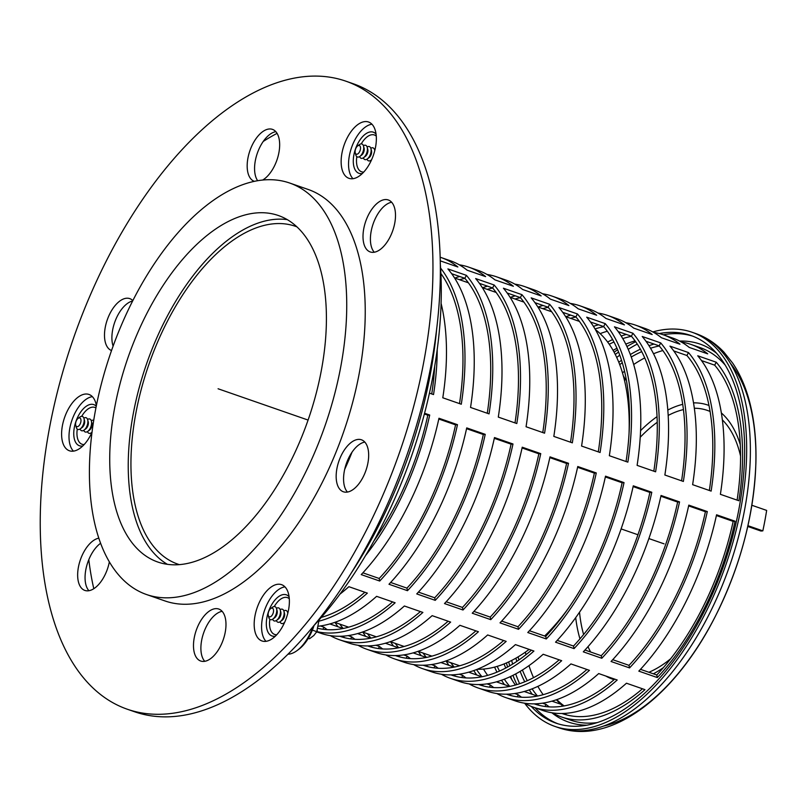 <?xml version="1.0" encoding="UTF-8"?>
<svg xmlns="http://www.w3.org/2000/svg" width="807" height="807" viewBox="0 0 807 807"><rect width="100%" height="100%" fill="white"/><g stroke="black" fill="none" stroke-linecap="round" stroke-linejoin="round"><path stroke-width="1.21" d="M96.275 406.264A21.789 11.318 -70.8 0 0 83.161 408.967A21.789 11.318 -70.8 0 0 73.951 430.02A21.789 11.318 -70.8 0 0 82.778 445.978M84.19 444.536A19.489 10.128 109.2 0 1 82.052 444.243A19.489 10.128 109.2 0 1 77.129 430.151A19.489 10.128 109.2 0 1 77.27 429.092M81.699 416.331A19.489 10.128 109.2 0 1 94.863 407.424A19.489 10.128 109.2 0 1 95.942 407.938M77.452 426.671A4.59 2.381 109.2 0 1 75.717 425.259A4.59 2.381 109.2 0 1 78.108 418.379A4.59 2.381 109.2 0 1 80.962 421.042A4.59 2.381 109.2 0 1 77.452 426.671M75.717 425.259L76.282 427.377A6.88 3.571 -70.8 0 0 78.894 429.506A6.88 3.571 -70.8 0 0 80.387 428.81A6.88 3.571 -70.8 0 0 83.978 418.49A6.88 3.571 -70.8 0 0 81.366 416.372A6.88 3.571 -70.8 0 0 79.873 417.068L78.108 418.379M80.387 428.81L82.153 427.498A4.59 2.381 -70.8 0 0 84.543 420.618L83.978 418.49M87.57 419.428A6.88 3.571 109.2 0 1 88.77 418.944A6.88 3.571 109.2 0 1 91.383 421.062L91.948 423.191A4.59 2.381 109.2 0 1 89.557 430.07L87.792 431.382A6.88 3.571 109.2 0 1 83.797 430.302M91.383 421.062A6.88 3.571 109.2 0 1 87.792 431.382M84.089 430.101L85.855 428.779A4.59 2.381 -70.8 0 0 88.245 421.9L87.681 419.781A6.88 3.571 109.2 0 1 84.089 430.101A6.88 3.571 109.2 0 1 80.095 429.011M83.867 418.147A6.88 3.571 109.2 0 1 85.068 417.653A6.88 3.571 109.2 0 1 87.681 419.781M91.463 433.48A6.88 3.571 109.2 0 1 91.191 432.875M87.489 431.584A6.88 3.571 -70.8 0 0 90.001 433.369A6.88 3.571 -70.8 0 0 91.494 432.673A6.88 3.571 -70.8 0 0 92.048 432.189A29.809 15.484 109.2 0 1 69.412 450.77A29.809 15.484 109.2 0 1 63.349 421.516A29.809 15.484 109.2 0 1 84.553 394.149A29.809 15.484 109.2 0 1 88.992 394.462A29.809 15.484 109.2 0 1 96.376 405.719M93.733 420.407A6.88 3.571 -70.8 0 0 92.472 420.225A6.88 3.571 -70.8 0 0 91.272 420.719M376.042 134.063A21.789 11.318 -70.8 0 0 374.448 132.711A21.789 11.318 -70.8 0 0 354.868 150.848A21.789 11.318 -70.8 0 0 362.323 173.525M361.243 143.888A19.489 10.128 109.2 0 1 374.398 134.981A19.489 10.128 109.2 0 1 375.426 135.465A19.489 10.128 109.2 0 1 376.254 136.07M363.725 172.083A19.489 10.128 109.2 0 1 361.597 171.8A19.489 10.128 109.2 0 1 356.805 156.649M355.998 148.044A4.59 2.381 109.2 0 1 357.642 145.936A4.59 2.381 109.2 0 1 360.497 147.499A4.59 2.381 109.2 0 1 358.459 153.35A4.59 2.381 109.2 0 1 355.251 152.805A4.59 2.381 109.2 0 1 355.998 148.044M355.251 152.805L355.826 154.934A6.88 3.571 -70.8 0 0 359.932 156.366A6.88 3.571 -70.8 0 0 362.404 153.189A6.88 3.571 -70.8 0 0 363.513 146.047A6.88 3.571 -70.8 0 0 359.408 144.614L357.642 145.936M359.932 156.366L361.697 155.045A4.59 2.381 -70.8 0 0 363.342 152.937A4.59 2.381 -70.8 0 0 364.088 148.165L363.513 146.047M367.114 146.985A6.88 3.571 109.2 0 1 370.917 148.619L371.492 150.748A4.59 2.381 109.2 0 1 370.746 155.509A4.59 2.381 109.2 0 1 369.092 157.627L367.326 158.939A6.88 3.571 109.2 0 1 363.332 157.859M370.917 148.619A6.88 3.571 109.2 0 1 369.808 155.761A6.88 3.571 109.2 0 1 367.326 158.939M363.634 157.647L365.389 156.336A4.59 2.381 -70.8 0 0 367.044 154.218A4.59 2.381 -70.8 0 0 367.79 149.456L367.215 147.328A6.88 3.571 109.2 0 1 366.106 154.48A6.88 3.571 109.2 0 1 363.634 157.647A6.88 3.571 109.2 0 1 359.629 156.568M363.412 145.704A6.88 3.571 109.2 0 1 367.215 147.328M370.998 161.027A6.88 3.571 109.2 0 1 370.736 160.432M374.519 149.557A6.88 3.571 109.2 0 1 375.094 149.255M367.034 159.14A6.88 3.571 -70.8 0 0 371.028 160.22A6.88 3.571 -70.8 0 0 371.593 159.746M374.761 150.627A6.88 3.571 -70.8 0 0 374.619 149.91A6.88 3.571 -70.8 0 0 370.817 148.276M289.077 596.716A21.789 11.318 -70.8 0 0 268.489 611.676A21.789 11.318 -70.8 0 0 275.358 636.178M312.662 627.221A34.398 17.865 109.2 0 1 302.716 645.186A34.398 17.865 109.2 0 1 297.127 650.543A34.398 17.865 109.2 0 1 288.079 654.195M276.761 634.736A19.489 10.128 109.2 0 1 274.632 634.443A19.489 10.128 109.2 0 1 269.841 619.292M274.279 606.541A19.489 10.128 109.2 0 1 287.433 597.624A19.489 10.128 109.2 0 1 289.289 598.723M297.127 650.543L298.893 649.232A32.098 16.675 -70.8 0 0 304.108 644.228A32.098 16.675 -70.8 0 0 314.014 625.576M273.502 609.921A4.59 2.381 109.2 0 1 271.576 615.912A4.59 2.381 109.2 0 1 268.287 615.459A4.59 2.381 109.2 0 1 270.678 608.579A4.59 2.381 109.2 0 1 273.502 609.921M268.287 615.459L268.862 617.587A6.88 3.571 -70.8 0 0 272.968 619.009A6.88 3.571 -70.8 0 0 276.67 609.275A6.88 3.571 -70.8 0 0 276.549 608.69A6.88 3.571 -70.8 0 0 272.443 607.268L270.678 608.579M272.968 619.009L274.733 617.698A4.59 2.381 -70.8 0 0 277.124 610.818L276.549 608.69M280.15 609.638A6.88 3.571 109.2 0 1 283.953 611.272L284.518 613.391A4.59 2.381 109.2 0 1 284.609 613.774A4.59 2.381 109.2 0 1 282.127 620.27L280.362 621.582A6.88 3.571 109.2 0 1 276.367 620.502M283.953 611.272A6.88 3.571 109.2 0 1 280.362 621.582M276.67 620.301L278.425 618.979A4.59 2.381 -70.8 0 0 280.826 612.11L280.251 609.981A6.88 3.571 109.2 0 1 276.67 620.301A6.88 3.571 109.2 0 1 272.665 619.221M276.448 608.347A6.88 3.571 109.2 0 1 280.251 609.981M287.554 612.21A6.88 3.571 109.2 0 1 288.129 611.898M284.034 623.68A6.88 3.571 109.2 0 1 283.771 623.075M287.796 613.28A6.88 3.571 -70.8 0 0 287.776 613.128A6.88 3.571 -70.8 0 0 287.655 612.553A6.88 3.571 -70.8 0 0 283.852 610.919M280.069 621.793A6.88 3.571 -70.8 0 0 284.064 622.873A6.88 3.571 -70.8 0 0 284.629 622.399M308.294 638.347L309.495 638.761L313.873 635.472L316.768 631.669L319.068 619.947M317.333 630.58L316.445 632.385L316.768 631.669L312.38 630.146M345.779 81.144L353.184 83.726A332.494 172.738 109.2 0 1 407.132 454.502A332.494 172.738 109.2 0 1 134.779 711.824L127.375 709.252A332.494 172.738 -70.8 0 0 399.727 451.93A332.494 172.738 -70.8 0 0 345.779 81.144A332.494 172.738 -70.8 0 0 115.694 243.22A332.494 172.738 -70.8 0 0 51.86 614.309A332.494 172.738 -70.8 0 0 127.375 709.252M132.62 301.001A27.519 14.294 -70.8 0 0 115.734 319.622A27.519 14.294 -70.8 0 0 113.111 346.142M391.647 202.244A27.519 14.294 -70.8 0 0 373.157 223.832A27.519 14.294 -70.8 0 0 374.266 252.238M222.127 611.323A27.519 14.294 -70.8 0 0 203.636 632.91A27.519 14.294 -70.8 0 0 204.746 661.316M364.804 442.085A27.519 14.294 -70.8 0 0 346.314 463.672A27.519 14.294 -70.8 0 0 347.424 492.068M275.812 131.662A27.519 14.294 -70.8 0 0 273.694 132.247A27.519 14.294 -70.8 0 0 257.06 153.996A27.519 14.294 -70.8 0 0 257.655 180.687M100.633 543.262A27.519 14.294 -70.8 0 0 86.016 585.156A27.519 14.294 -70.8 0 0 88.911 590.724M92.381 396.661A29.809 15.484 -70.8 0 0 91.958 396.721A29.809 15.484 -70.8 0 0 71.853 420.457A29.809 15.484 -70.8 0 0 73.437 451.143M284.952 586.86A29.809 15.484 -70.8 0 0 267.5 603.364A29.809 15.484 -70.8 0 0 261.982 632.153A29.809 15.484 -70.8 0 0 266.007 641.343M371.916 124.217A29.809 15.484 -70.8 0 0 351.519 147.661A29.809 15.484 -70.8 0 0 352.972 178.7M370.595 161.874A29.809 15.484 109.2 0 1 348.957 178.327A29.809 15.484 109.2 0 1 344.115 145.078A29.809 15.484 109.2 0 1 368.537 122.008A29.809 15.484 109.2 0 1 370.595 161.874M254.578 629.581A29.809 15.484 109.2 0 1 261.872 597.573A29.809 15.484 109.2 0 1 281.572 584.661A29.809 15.484 109.2 0 1 286.404 617.9A29.809 15.484 109.2 0 1 261.993 640.97A29.809 15.484 109.2 0 1 254.578 629.581M111.537 350.541A27.519 14.294 109.2 0 1 108.33 317.05A27.519 14.294 109.2 0 1 129.776 298.62A27.519 14.294 109.2 0 1 132.832 300.587M394.542 207.823A27.519 14.294 109.2 0 1 389.256 238.529A27.519 14.294 109.2 0 1 370.221 251.945A27.519 14.294 109.2 0 1 365.753 221.259A27.519 14.294 109.2 0 1 388.288 199.965A27.519 14.294 109.2 0 1 394.542 207.823M206.854 660.731A27.519 14.294 109.2 0 1 200.701 661.024A27.519 14.294 109.2 0 1 196.232 630.338A27.519 14.294 109.2 0 1 218.768 609.043A27.519 14.294 109.2 0 1 224.8 634.312A27.519 14.294 109.2 0 1 206.854 660.731M364.825 473.356A27.519 14.294 109.2 0 1 343.378 491.776A27.519 14.294 109.2 0 1 338.91 461.09A27.519 14.294 109.2 0 1 361.445 439.795A27.519 14.294 109.2 0 1 364.825 473.356M254.286 181.323A27.519 14.294 109.2 0 1 248.374 155.993A27.519 14.294 109.2 0 1 266.29 129.675A27.519 14.294 109.2 0 1 272.453 129.372A27.519 14.294 109.2 0 1 278.859 152.876A27.519 14.294 109.2 0 1 262.719 180.011M109.359 561.843A27.519 14.294 109.2 0 1 84.856 590.431A27.519 14.294 109.2 0 1 78.612 582.573A27.519 14.294 109.2 0 1 82.203 555.236A27.519 14.294 109.2 0 1 98.847 538.168M179.396 564.648A178.861 92.926 109.2 0 1 177.833 564.133A178.861 92.926 109.2 0 1 148.811 364.683A178.861 92.926 109.2 0 1 295.322 226.263A178.861 92.926 109.2 0 1 296.865 226.828M567.896 608.992A182.301 94.712 109.2 0 1 558.051 621.521A182.301 94.712 109.2 0 1 544.624 636.007M529.15 649.383A182.301 94.712 109.2 0 1 477.29 669.265M595.395 329.609A182.301 94.712 109.2 0 1 629.067 433.087M137.957 549.446A183.441 95.307 109.2 0 1 136.01 336.731A183.441 95.307 109.2 0 1 278.324 215.499A183.441 95.307 109.2 0 1 308.082 420.064A183.441 95.307 109.2 0 1 157.819 562.035A183.441 95.307 109.2 0 1 137.957 549.446M287.252 219.635A183.441 95.307 -70.8 0 0 150.98 351.892A183.441 95.307 -70.8 0 0 156.467 555.872A183.441 95.307 -70.8 0 0 167.392 564.335M289.612 183.007L308.123 189.443A217.84 113.172 109.2 0 1 343.469 432.37A217.84 113.172 109.2 0 1 165.031 600.963L146.521 594.527A217.84 113.172 109.2 0 1 122.936 579.567A217.84 113.172 109.2 0 1 120.616 326.966A217.84 113.172 109.2 0 1 289.612 183.007A217.84 113.172 109.2 0 1 324.969 425.935A217.84 113.172 109.2 0 1 146.521 594.527M440.249 263.163A298.096 154.873 109.2 0 1 314.387 625.122M263.253 141.437A298.096 154.873 109.2 0 1 277.063 133.357M436.738 328.126A298.096 154.873 109.2 0 1 351.943 571.981M93.804 588.717A298.096 154.873 109.2 0 1 88.81 559.654M344.67 469.422A193.761 100.663 -70.8 0 0 352.023 452.182M562.993 706.115A190.321 98.878 109.2 0 1 556.396 699.77M556.83 699.619A188.596 97.98 -70.8 0 0 564.133 705.923M623.286 375.729L625.486 379.693A188.596 97.98 -70.8 0 0 624.507 380.521M615.267 354.465A205.23 106.625 109.2 0 1 618.566 352.054M626.938 346.546A205.23 106.625 109.2 0 1 635.674 341.724M659.238 333.553A205.23 106.625 109.2 0 1 690.842 335.47A205.23 106.625 109.2 0 1 724.141 564.335A205.23 106.625 109.2 0 1 556.033 723.163A205.23 106.625 109.2 0 1 531.218 706.377M516.904 684.598A205.23 106.625 109.2 0 1 512.97 675.338M509.782 665.805A205.23 106.625 109.2 0 1 508.682 661.911M614.137 352.286A208.67 108.41 109.2 0 1 617.597 349.713M625.808 344.206A208.67 108.41 109.2 0 1 626.333 343.883M652.802 331.929A208.67 108.41 109.2 0 1 691.972 332.222A208.67 108.41 109.2 0 1 725.826 564.92A208.67 108.41 109.2 0 1 554.903 726.411A208.67 108.41 109.2 0 1 524.631 703.2A197.201 102.449 109.2 0 0 533.609 707.275A197.201 102.449 109.2 0 0 617.204 679.998L598.703 673.563A197.201 102.449 -70.8 0 1 515.098 700.839L505.848 697.621A197.201 102.449 109.2 0 1 496.89 693.546M511.88 679.736A208.67 108.41 109.2 0 1 510.639 676.478M507.573 667.056A208.67 108.41 109.2 0 1 506.443 662.93M725.049 364.915A197.201 102.449 -70.8 0 0 721.508 361.153A197.201 102.449 -70.8 0 0 700.163 347.615L690.903 344.397A197.201 102.449 109.2 0 1 707.709 353.849L689.198 347.413A197.201 102.449 -70.8 0 0 672.402 337.962L663.142 334.744A197.201 102.449 109.2 0 1 679.948 344.196L661.437 337.76A197.201 102.449 -70.8 0 0 644.642 328.308L635.391 325.09A197.201 102.449 109.2 0 1 652.187 334.542L633.677 328.106A197.201 102.449 -70.8 0 0 616.881 318.654L607.631 315.436A197.201 102.449 109.2 0 1 624.426 324.888L605.916 318.452A197.201 102.449 -70.8 0 0 589.12 309L579.87 305.782A197.201 102.449 109.2 0 1 596.666 315.234L578.155 308.799A197.201 102.449 -70.8 0 0 561.359 299.347L552.109 296.129A197.201 102.449 109.2 0 1 568.905 305.581L550.394 299.145A197.201 102.449 -70.8 0 0 533.598 289.693L524.348 286.475A197.201 102.449 109.2 0 1 541.144 295.927L522.643 289.491A197.201 102.449 -70.8 0 0 505.838 280.039L496.587 276.821A197.201 102.449 109.2 0 1 513.383 286.273L494.883 279.837A197.201 102.449 -70.8 0 0 478.087 270.395L468.827 267.178A197.201 102.449 109.2 0 1 485.622 276.619L467.122 270.184A197.201 102.449 -70.8 0 0 450.326 260.742L441.066 257.524A197.201 102.449 109.2 0 1 457.862 266.976L440.208 260.832M623.73 377.373L624.315 377.575M533.609 707.275L542.859 710.493A197.201 102.449 -70.8 0 0 626.464 683.216L644.964 689.652A197.201 102.449 109.2 0 1 561.369 716.929L570.62 720.147A197.201 102.449 -70.8 0 0 597.462 722.558M747.918 525.68L762.827 530.865A197.201 102.449 -70.8 0 0 766.65 510.407L751.842 505.263M500.017 622.873A197.201 102.449 -70.8 0 0 577.762 466.517L596.272 472.952A197.201 102.449 109.2 0 1 518.528 629.309L500.017 622.873M510.306 297.38A197.201 102.449 109.2 0 1 515.249 295.816M542.556 293.768A197.201 102.449 109.2 0 1 552.109 296.129M581.585 446.059A197.201 102.449 -70.8 0 0 558.938 307.517L577.439 313.953A197.201 102.449 109.2 0 1 600.095 452.495L581.585 446.059M393.463 646.044A197.201 102.449 109.2 0 1 390.558 641.747M316.717 631.851L320.783 633.263A197.201 102.449 -70.8 0 0 404.378 605.996L422.888 612.432A197.201 102.449 109.2 0 1 339.293 639.699L348.543 642.917A197.201 102.449 -70.8 0 0 432.138 615.65L450.649 622.086A197.201 102.449 109.2 0 1 367.054 649.353L376.304 652.57A197.201 102.449 -70.8 0 0 459.899 625.304L478.41 631.74A197.201 102.449 109.2 0 1 394.815 659.006L404.065 662.224A197.201 102.449 -70.8 0 0 487.66 634.958L506.171 641.394A197.201 102.449 109.2 0 1 422.575 668.66A197.201 102.449 109.2 0 1 413.618 664.595M555.539 642.18A197.201 102.449 -70.8 0 0 633.283 485.824L651.794 492.26A197.201 102.449 109.2 0 1 574.049 648.616L555.539 642.18M565.828 316.677A197.201 102.449 109.2 0 1 570.771 315.123M598.078 313.076A197.201 102.449 109.2 0 1 607.631 315.436M637.106 465.367A197.201 102.449 -70.8 0 0 614.45 326.825L632.96 333.261A197.201 102.449 109.2 0 1 655.607 471.802L637.106 465.367M448.985 665.341A197.201 102.449 109.2 0 1 446.079 661.054M422.575 668.66L431.826 671.878A197.201 102.449 -70.8 0 0 515.421 644.611L533.931 651.047A197.201 102.449 109.2 0 1 450.326 678.314L459.587 681.532A197.201 102.449 -70.8 0 0 543.182 654.265L561.682 660.701A197.201 102.449 109.2 0 1 478.087 687.967A197.201 102.449 109.2 0 1 469.129 683.892M611.06 661.488A197.201 102.449 -70.8 0 0 688.805 505.132L707.305 511.567A197.201 102.449 109.2 0 1 629.561 667.914L611.06 661.488M504.506 684.649A197.201 102.449 109.2 0 1 501.52 680.24M496.971 672.15A197.201 102.449 109.2 0 1 494.59 667.107M607.631 342.037A197.201 102.449 109.2 0 1 612.624 339.545M621.208 336.035A197.201 102.449 109.2 0 1 626.293 334.431M653.599 332.373A197.201 102.449 109.2 0 1 663.142 334.744M692.628 484.664A197.201 102.449 -70.8 0 0 669.971 346.132L688.482 352.568A197.201 102.449 109.2 0 1 711.128 491.1L692.628 484.664M361.223 574.604A197.201 102.449 -70.8 0 0 438.968 418.258L457.468 424.684A197.201 102.449 109.2 0 1 379.724 581.04L361.223 574.604M339.989 594.103A197.201 102.449 -70.8 0 0 348.866 586.689L367.367 593.125A197.201 102.449 109.2 0 1 319.148 621.118M440.592 268.075A197.201 102.449 109.2 0 1 461.291 404.226L442.791 397.79A197.201 102.449 -70.8 0 0 441.086 303.361M416.745 593.912A197.201 102.449 -70.8 0 0 494.479 437.555L512.99 443.991A197.201 102.449 109.2 0 1 435.245 600.347L416.745 593.912M459.284 264.807A197.201 102.449 109.2 0 1 468.827 267.178M498.302 417.098A197.201 102.449 -70.8 0 0 475.656 278.566L494.166 285.002A197.201 102.449 109.2 0 1 516.813 423.534L498.302 417.098M339.293 639.699A197.201 102.449 109.2 0 1 330.335 635.634M472.256 613.219A197.201 102.449 -70.8 0 0 550.001 456.863L568.511 463.299A197.201 102.449 109.2 0 1 490.767 619.655L472.256 613.219M394.815 659.006A197.201 102.449 109.2 0 1 385.857 654.941M365.712 636.39A197.201 102.449 109.2 0 1 362.797 632.093M482.546 287.726A197.201 102.449 109.2 0 1 487.489 286.162M514.795 284.114A197.201 102.449 109.2 0 1 524.348 286.475M553.824 436.405A197.201 102.449 -70.8 0 0 531.177 297.874L549.678 304.3A197.201 102.449 109.2 0 1 572.334 442.841L553.824 436.405M444.496 603.565A197.201 102.449 -70.8 0 0 522.24 447.209L540.751 453.645A197.201 102.449 109.2 0 1 463.006 610.001L444.496 603.565M454.785 278.072A197.201 102.449 109.2 0 1 459.728 276.508M487.035 274.461A197.201 102.449 109.2 0 1 496.587 276.821M526.063 426.752A197.201 102.449 -70.8 0 0 503.417 288.22L521.927 294.656A197.201 102.449 109.2 0 1 544.574 433.188L526.063 426.752M337.951 626.736A197.201 102.449 109.2 0 1 335.036 622.449M367.054 649.353A197.201 102.449 109.2 0 1 358.096 645.287M388.984 584.258A197.201 102.449 -70.8 0 0 466.728 427.902L485.229 434.337A197.201 102.449 109.2 0 1 407.485 590.694L388.984 584.258M440.108 257.201A197.201 102.449 109.2 0 1 441.066 257.524M470.542 407.444A197.201 102.449 -70.8 0 0 447.895 268.913L466.406 275.348A197.201 102.449 109.2 0 1 489.052 413.88L470.542 407.444M318.583 626.192A197.201 102.449 -70.8 0 0 376.617 596.343L395.127 602.779A197.201 102.449 109.2 0 1 316.858 631.599M424.563 413.245L429.707 415.04A197.201 102.449 109.2 0 1 365.551 555.569M437.223 349.451A197.201 102.449 109.2 0 1 433.53 394.573L429.425 393.15M638.821 671.131A197.201 102.449 -70.8 0 0 716.566 514.785L735.066 521.211A197.201 102.449 109.2 0 1 657.322 677.567L638.821 671.131M618.787 362.272A197.201 102.449 109.2 0 1 621.511 360.295M630.338 354.535A197.201 102.449 109.2 0 1 640.385 349.199M648.969 345.689A197.201 102.449 109.2 0 1 654.043 344.075M681.36 342.027A197.201 102.449 109.2 0 1 690.903 344.397M720.389 494.318A197.201 102.449 -70.8 0 0 697.732 355.786L716.243 362.222A197.201 102.449 109.2 0 1 738.889 500.754L720.389 494.318M532.267 694.302A197.201 102.449 109.2 0 1 529.281 689.894M524.732 681.804A197.201 102.449 109.2 0 1 520.162 671.384M516.813 661.397A197.201 102.449 109.2 0 1 515.905 658.159M561.369 716.929A197.201 102.449 109.2 0 1 552.412 712.853M583.3 651.834A197.201 102.449 -70.8 0 0 661.044 495.478L679.544 501.914A197.201 102.449 109.2 0 1 601.8 658.27L583.3 651.834M593.448 326.381A197.201 102.449 109.2 0 1 598.532 324.777M625.839 322.729A197.201 102.449 109.2 0 1 635.391 325.09M664.867 475.02A197.201 102.449 -70.8 0 0 642.211 336.479L660.721 342.914A197.201 102.449 109.2 0 1 683.368 481.446L664.867 475.02M476.745 674.995A197.201 102.449 109.2 0 1 473.759 670.587M478.087 687.967L487.347 691.185A197.201 102.449 -70.8 0 0 570.942 663.919L589.443 670.345A197.201 102.449 109.2 0 1 505.848 697.621M527.778 632.527A197.201 102.449 -70.8 0 0 605.522 476.17L624.033 482.606A197.201 102.449 109.2 0 1 546.289 638.962L527.778 632.527M538.067 307.033A197.201 102.449 109.2 0 1 543.01 305.47M570.317 303.422A197.201 102.449 109.2 0 1 579.87 305.782M609.346 455.713A197.201 102.449 -70.8 0 0 586.699 317.171L605.2 323.607A197.201 102.449 109.2 0 1 627.856 462.149L609.346 455.713M421.224 655.698A197.201 102.449 109.2 0 1 418.319 651.4M450.326 678.314A197.201 102.449 109.2 0 1 441.379 674.238M543.172 694.686A193.761 100.663 109.2 0 1 537.866 686.374M533.528 677.678A193.761 100.663 109.2 0 1 528.978 665.634M525.952 654.709A193.761 100.663 109.2 0 1 525.367 652.127M622.479 372.874A193.761 100.663 109.2 0 1 624.537 371.22M633.677 364.522A193.761 100.663 109.2 0 1 644.722 357.905M653.519 353.769A193.761 100.663 109.2 0 1 662.84 350.541M567.2 715.073A193.761 100.663 109.2 0 1 563.932 713.438M560.835 704.239L551.958 701.152M762.827 530.865L760.93 531.036L747.746 526.446M433.995 667.863L434.953 665.775A193.761 100.663 -70.8 0 0 438.262 668.277M450.952 674.884A193.761 100.663 -70.8 0 0 451.456 675.066A193.761 100.663 -70.8 0 0 531.43 650.18M423.009 653.034A193.761 100.663 -70.8 0 0 426.469 657.443M426.328 657.463L413.164 652.893M626.061 461.523A193.761 100.663 -70.8 0 0 603.626 326.553L605.2 323.607M603.626 326.553L590.462 321.973M548.205 307.356A193.761 100.663 -70.8 0 0 542.748 308.657M546.289 638.962L545.744 636.4A193.761 100.663 -70.8 0 0 592.106 568.108A193.761 100.663 -70.8 0 0 622.126 482.768L624.033 482.606M622.126 482.768L605.351 476.937M428.406 666.804A193.761 100.663 109.2 0 1 425.138 665.18M431.473 664.564L434.953 665.775M529.442 630.731L545.744 636.4M489.516 687.171L490.474 685.082A193.761 100.663 -70.8 0 0 493.783 687.584M506.473 694.191A193.761 100.663 -70.8 0 0 506.978 694.373A193.761 100.663 -70.8 0 0 586.951 669.477M476.574 669.538A193.761 100.663 -70.8 0 0 481.991 676.74M481.85 676.77L468.685 672.191M681.582 480.831A193.761 100.663 -70.8 0 0 659.148 345.85L660.721 342.914M659.148 345.85L645.983 341.27M603.727 326.664A193.761 100.663 -70.8 0 0 595.011 328.943M601.8 658.27L601.265 655.708A193.761 100.663 -70.8 0 0 647.628 587.415A193.761 100.663 -70.8 0 0 677.648 502.075L679.544 501.914M677.648 502.075L660.872 496.244M483.918 686.111A193.761 100.663 109.2 0 1 480.649 684.477M486.984 683.872L490.474 685.082M584.964 650.038L601.265 655.708M545.028 706.478L545.996 704.39A193.761 100.663 -70.8 0 0 549.305 706.892M561.995 713.499A193.761 100.663 -70.8 0 0 562.499 713.681A193.761 100.663 -70.8 0 0 642.473 688.785M518.084 656.878A193.761 100.663 -70.8 0 0 518.951 659.924M522.422 670.002A193.761 100.663 -70.8 0 0 527.284 680.715M532.095 688.845A193.761 100.663 -70.8 0 0 537.512 696.048M537.371 696.078L524.207 691.498M737.104 500.138A193.761 100.663 -70.8 0 0 714.669 365.157L716.243 362.222M714.669 365.157L701.505 360.578M659.248 345.961A193.761 100.663 -70.8 0 0 650.533 348.251M641.706 351.65A193.761 100.663 -70.8 0 0 631.256 357.027M622.278 362.777A193.761 100.663 -70.8 0 0 619.705 364.623M657.322 677.567L656.777 675.005A193.761 100.663 -70.8 0 0 703.149 606.723A193.761 100.663 -70.8 0 0 733.17 521.383L735.066 521.211M733.17 521.383L716.394 515.552M539.439 705.419A193.761 100.663 109.2 0 1 536.171 703.785M542.506 703.179L545.996 704.39M515.411 685.032A193.761 100.663 109.2 0 1 510.105 676.72M505.767 668.025A193.761 100.663 109.2 0 1 504.062 663.939M613.088 350.389A193.761 100.663 109.2 0 1 616.962 348.251M625.768 344.115A193.761 100.663 109.2 0 1 635.079 340.887M640.486 669.346L656.777 675.005M431.745 393.957A193.761 100.663 -70.8 0 0 434.711 366.075M373.893 540.972A193.761 100.663 -70.8 0 0 397.79 500.542A193.761 100.663 -70.8 0 0 427.811 415.202L429.707 415.04M427.811 415.202L424.371 414.001M318.089 628.371A193.761 100.663 -70.8 0 0 392.636 601.911M487.267 413.255A193.761 100.663 -70.8 0 0 464.832 278.284L466.406 275.348M464.832 278.284L451.668 273.704M407.485 590.694L406.94 588.132A193.761 100.663 -70.8 0 0 453.312 519.849A193.761 100.663 -70.8 0 0 483.332 434.509L485.229 434.337M483.332 434.509L466.557 428.668M390.649 582.472L406.94 588.132M350.712 638.912L351.681 636.824A193.761 100.663 -70.8 0 0 354.979 639.315M367.679 645.933A193.761 100.663 -70.8 0 0 368.184 646.104A193.761 100.663 -70.8 0 0 448.147 621.219M339.727 624.073A193.761 100.663 -70.8 0 0 343.197 628.482M343.046 628.512L329.881 623.932M542.778 432.562A193.761 100.663 -70.8 0 0 520.354 297.591L521.927 294.656M520.354 297.591L507.189 293.012M464.923 278.395A193.761 100.663 -70.8 0 0 459.476 279.696M463.006 610.001L462.461 607.439A193.761 100.663 -70.8 0 0 508.824 539.147A193.761 100.663 -70.8 0 0 538.854 453.806L540.751 453.645M538.854 453.806L522.079 447.976M345.124 637.843A193.761 100.663 109.2 0 1 341.855 636.219M348.19 635.603L351.681 636.824M446.17 601.77L462.461 607.439M570.539 442.216A193.761 100.663 -70.8 0 0 548.114 307.245L549.678 304.3M548.114 307.245L534.95 302.665M492.684 288.049A193.761 100.663 -70.8 0 0 487.236 289.35M367.488 633.727A193.761 100.663 -70.8 0 0 370.958 638.135M370.806 638.166L357.642 633.586M378.473 648.566L379.441 646.478A193.761 100.663 -70.8 0 0 382.74 648.969M395.44 655.587A193.761 100.663 -70.8 0 0 395.944 655.758A193.761 100.663 -70.8 0 0 475.908 630.872M490.767 619.655L490.222 617.093A193.761 100.663 -70.8 0 0 536.584 548.8A193.761 100.663 -70.8 0 0 566.605 463.46L568.511 463.299M566.605 463.46L549.839 457.63M372.884 647.496A193.761 100.663 109.2 0 1 369.616 645.872M375.951 645.257L379.441 646.478M473.931 611.424L490.222 617.093M322.951 629.258L323.92 627.17A193.761 100.663 -70.8 0 0 327.218 629.672M339.918 636.279A193.761 100.663 -70.8 0 0 340.423 636.451A193.761 100.663 -70.8 0 0 420.397 611.565M515.017 422.908A193.761 100.663 -70.8 0 0 492.593 287.938L494.166 285.002M492.593 287.938L479.429 283.358M435.245 600.347L434.701 597.785A193.761 100.663 -70.8 0 0 481.073 529.493A193.761 100.663 -70.8 0 0 511.093 444.163L512.99 443.991M511.093 444.163L494.318 438.322M320.429 625.96L323.92 627.17M418.409 592.116L434.701 597.785M459.506 403.611A193.761 100.663 -70.8 0 0 440.884 273.492M321.297 617.405A193.761 100.663 -70.8 0 0 364.875 592.257M379.724 581.04L379.179 578.478A193.761 100.663 -70.8 0 0 425.551 510.195A193.761 100.663 -70.8 0 0 455.572 424.855L457.468 424.684M455.572 424.855L438.796 419.025M362.888 572.819L379.179 578.478M709.343 490.485A193.761 100.663 -70.8 0 0 686.908 355.504L688.482 352.568M686.908 355.504L673.744 350.924M631.488 336.307A193.761 100.663 -70.8 0 0 622.772 338.597M613.956 341.997A193.761 100.663 -70.8 0 0 609.224 344.246M497.213 666.36A193.761 100.663 -70.8 0 0 499.523 671.061M504.335 679.191A193.761 100.663 -70.8 0 0 509.752 686.394M509.61 686.424L496.446 681.844M517.277 696.824L518.235 694.736A193.761 100.663 -70.8 0 0 521.544 697.238M534.234 703.845A193.761 100.663 -70.8 0 0 534.738 704.027A193.761 100.663 -70.8 0 0 614.712 679.131M629.561 667.914L629.016 665.351A193.761 100.663 -70.8 0 0 675.388 597.069A193.761 100.663 -70.8 0 0 705.409 511.729L707.305 511.567M705.409 511.729L688.633 505.898M600.136 333.624A193.761 100.663 109.2 0 1 607.318 331.243M487.65 675.378A193.761 100.663 109.2 0 1 483.504 669.064M511.678 695.765A193.761 100.663 109.2 0 1 508.41 694.131M514.745 693.526L518.235 694.736M612.725 659.692L629.016 665.351M461.755 677.517L462.714 675.429A193.761 100.663 -70.8 0 0 466.022 677.93M478.712 684.538A193.761 100.663 -70.8 0 0 479.217 684.719A193.761 100.663 -70.8 0 0 559.19 659.833M450.76 662.688A193.761 100.663 -70.8 0 0 454.23 667.086M454.089 667.117L440.925 662.537M653.821 471.177A193.761 100.663 -70.8 0 0 631.387 336.196L632.96 333.261M631.387 336.196L618.223 331.627M575.966 317.01A193.761 100.663 -70.8 0 0 570.509 318.311M574.049 648.616L573.505 646.054A193.761 100.663 -70.8 0 0 619.867 577.762A193.761 100.663 -70.8 0 0 649.887 492.421L651.794 492.26M649.887 492.421L633.112 486.591M456.167 676.458A193.761 100.663 109.2 0 1 452.898 674.823M459.223 674.218L462.714 675.429M557.203 640.385L573.505 646.054M406.234 658.209L407.192 656.131A193.761 100.663 -70.8 0 0 410.501 658.623M423.201 665.23A193.761 100.663 -70.8 0 0 423.695 665.412A193.761 100.663 -70.8 0 0 503.669 640.526M395.248 643.381A193.761 100.663 -70.8 0 0 398.708 647.789M398.567 647.819L385.403 643.24M598.3 451.87A193.761 100.663 -70.8 0 0 575.875 316.899L577.439 313.953M575.875 316.899L562.701 312.319M520.444 297.702A193.761 100.663 -70.8 0 0 514.987 299.004M518.528 629.309L517.983 626.746A193.761 100.663 -70.8 0 0 564.345 558.454A193.761 100.663 -70.8 0 0 594.366 473.114L596.272 472.952M594.366 473.114L577.59 467.283M400.645 657.15A193.761 100.663 109.2 0 1 397.377 655.526M403.712 654.911L407.192 656.131M501.682 621.077L517.983 626.746M218.072 388.762L308.082 420.064M621.118 528.918L637.944 534.759M648.878 538.572L664.08 543.847M730.204 363.039A201.841 104.86 109.2 0 1 735.772 568.38A201.841 104.86 109.2 0 1 604.009 725.957M695.664 333.513A208.67 108.41 109.2 0 1 729.528 566.211A208.67 108.41 109.2 0 1 558.595 727.702C611.393 746.092 675.066 695.533 714.82 617.375C740.271 566.877 753.96 515.431 755.887 463.036C756.452 441.419 754.515 421.647 750.076 403.732C746.223 388.197 740.463 374.72 732.806 363.291L723.97 352.195C715.829 343.53 706.397 337.296 695.664 333.513L691.972 332.222M694.323 408.251A139.873 72.67 109.2 0 1 710.069 411.469M722.346 419.882A139.873 72.67 109.2 0 1 740.554 456.056M670.698 658.734A139.873 72.67 109.2 0 1 648.899 672.271M590.643 652.016A139.873 72.67 109.2 0 1 588 646.669M583.612 634.524A139.873 72.67 109.2 0 1 579.527 612.22M640.213 437.283A139.873 72.67 109.2 0 1 657.221 422.293M668.176 415.444A139.873 72.67 109.2 0 1 683.418 409.583M693.506 402.875A145.078 75.374 109.2 0 1 708.97 405.477M721.337 412.952A145.078 75.374 109.2 0 1 740.271 444.617M663.455 667.581A145.078 75.374 109.2 0 1 653.357 673.815M614.117 679.645A145.078 75.374 109.2 0 1 605.805 676.034M579.971 638.851A145.078 75.374 109.2 0 1 575.694 617.648M640.566 430.656A145.078 75.374 109.2 0 1 657.039 416.634M667.803 410.057A145.078 75.374 109.2 0 1 682.702 404.347M679.585 341.068A200.116 103.962 109.2 0 1 716.485 353.194M587.143 725.17A200.116 103.962 109.2 0 1 551.857 712.763M663.253 334.774A205.23 106.625 109.2 0 1 663.969 334.653A205.23 106.625 109.2 0 1 692.678 336.146M557.889 723.768A205.23 106.625 109.2 0 1 535.011 707.759M519.607 683.731A205.23 106.625 109.2 0 1 515.693 673.926M512.627 664.1A205.23 106.625 109.2 0 1 511.678 660.449M616.719 357.471A205.23 106.625 109.2 0 1 619.756 355.161M628.209 349.34A205.23 106.625 109.2 0 1 637.278 344.085M92.018 432.28L91.494 432.673M374.791 150.536L374.619 149.91M371.553 159.836L371.028 160.22M287.827 613.179L287.655 612.553M284.589 622.479L284.064 622.873M334.824 622.368L348.644 627.18M362.585 632.022L376.405 636.834M390.346 641.676L404.166 646.478M418.107 651.33L431.927 656.131M445.868 660.983L459.687 665.785M454.573 277.991L468.393 282.803M482.334 287.645L496.154 292.457M510.095 297.299L523.914 302.111M537.855 306.953L551.675 311.764M565.616 316.606L579.436 321.418M554.903 726.411L558.595 727.702"/></g></svg>
